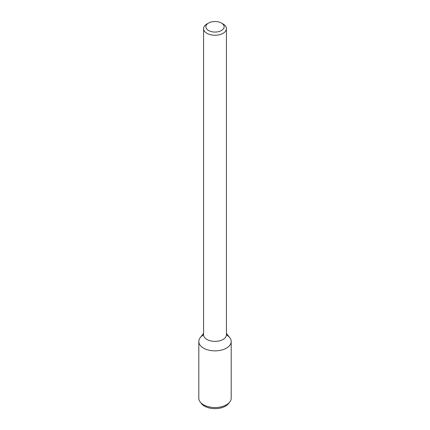 <?xml version="1.0" encoding="UTF-8"?>
<svg xmlns="http://www.w3.org/2000/svg" width="430" height="430" viewBox="0 0 430 430"><rect width="100%" height="100%" fill="white"/><g stroke="black" fill="none" stroke-linecap="round" stroke-linejoin="round"><path stroke-width="0.64" d="M221.466 30.514A9.143 5.278 180 0 1 208.534 30.514A9.143 5.278 180 0 1 208.534 23.048A9.143 5.278 180 0 1 221.466 23.048A9.143 5.278 180 0 1 221.466 30.514M221.466 23.048L223.084 23.978A11.427 6.6 180 0 1 226.427 28.643A11.427 6.6 180 0 1 223.084 33.309A11.427 6.6 180 0 1 210.625 34.744A11.427 6.6 180 0 1 203.573 28.643A11.427 6.6 180 0 1 206.916 23.978L208.534 23.048M226.427 28.643L226.427 334.771A11.427 6.6 180 0 1 223.084 339.437A11.427 6.6 180 0 1 210.625 340.866A11.427 6.6 180 0 1 203.573 334.771L203.573 28.643M226.427 333.363L229.787 337.69A16.195 9.352 180 0 1 226.454 348.123A16.195 9.352 180 0 1 205.814 349.208A16.195 9.352 180 0 1 200.213 337.69L203.573 333.363M226.427 334.884A16.195 9.352 180 0 1 231.195 341.511A16.195 9.352 180 0 1 226.454 348.123A16.195 9.352 180 0 1 208.803 350.149A16.195 9.352 180 0 1 198.805 341.511A16.195 9.352 180 0 1 203.573 334.884M231.195 341.511L231.195 398.185A16.195 9.352 180 0 1 229.787 402.007A16.195 9.352 180 0 1 226.454 404.802A16.195 9.352 180 0 1 200.213 402.007A16.195 9.352 180 0 1 198.805 398.185L198.805 341.511M229.787 402.007L228.577 403.56A14.878 8.589 180 0 1 225.519 406.13A14.878 8.589 180 0 1 201.423 403.56L200.213 402.007"/></g></svg>
